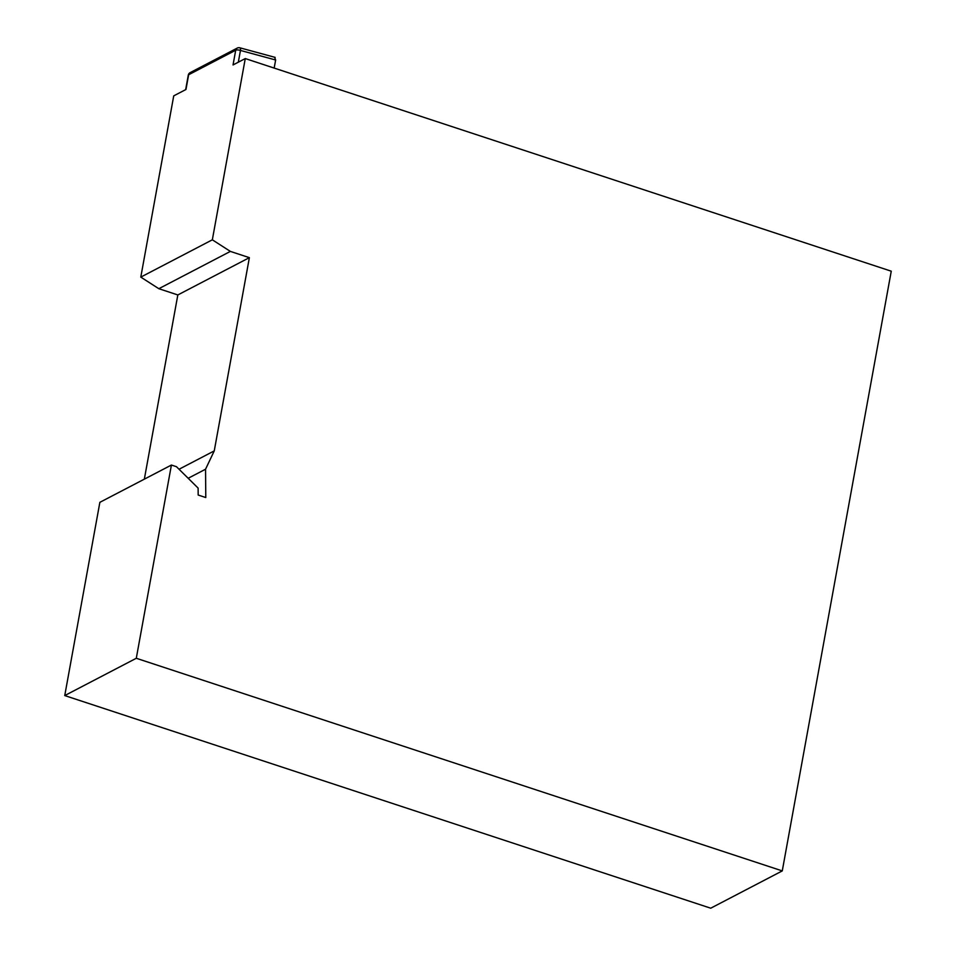 <?xml version="1.0" encoding="UTF-8"?>
<svg xmlns="http://www.w3.org/2000/svg" width="956" height="956" viewBox="0 0 956 956"><rect width="100%" height="100%" fill="white"/><g stroke="black" fill="none" stroke-linecap="round" stroke-linejoin="round"><path stroke-width="1.43" d="M136.29 658.278L64.745 695.574L99.866 502.33L171.411 465.046L136.29 658.278L782.271 870.904L891.255 271.193L245.274 58.567L212.34 239.813L140.795 277.109L173.729 95.863L185.966 89.482L188.643 74.747A3.585 3.119 -117.5 0 1 190.16 72.62L237.231 48.087A3.585 3.119 -117.5 0 0 235.714 50.214L188.643 74.747A3.585 1.183 -169.7 0 0 188.284 75.154L185.655 89.649M782.271 870.904L710.726 908.2L64.745 695.574M245.274 58.567L233.037 64.948L235.714 50.214A3.585 1.183 10.3 0 1 240.458 50.441A3.585 1.374 -74.8 0 0 239.825 47.8L275.161 57.384M171.411 465.046L176.478 466.707L198.119 488.098L198.179 495.041L205.779 497.538L205.552 469.217L214.252 450.897L249.373 257.654L230.372 251.404L212.34 239.813M144.344 479.147L177.828 294.95L158.827 288.7L140.795 277.109M274.671 57.468L275.639 59.989L274.169 68.079M158.827 288.7L230.372 251.404M177.828 294.95L249.373 257.654M179.047 469.253L214.252 450.897M188.177 478.275L205.552 469.217M275.639 59.989L240.458 50.441L238.319 62.2M239.825 47.8A3.585 3.585 0 0 0 237.231 48.087M190.16 72.62A3.585 3.585 0 0 0 188.284 75.154"/></g></svg>
